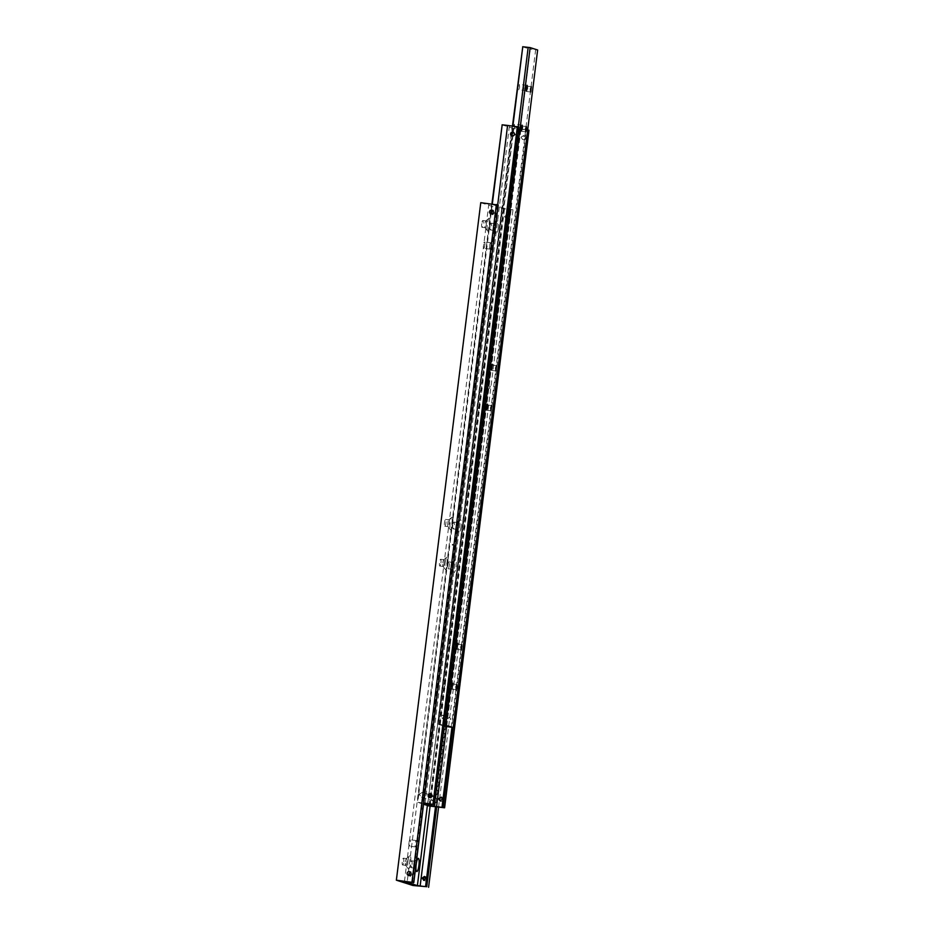 <?xml version="1.0" encoding="UTF-8"?>
<svg xmlns="http://www.w3.org/2000/svg" width="934" height="934" viewBox="0 0 934 934"><rect width="100%" height="100%" fill="white"/><g stroke="black" fill="none" stroke-linecap="round" stroke-linejoin="round"><path stroke-width="0.7" stroke-dasharray="4.67 3.5" d="M491.693 213.956L492.72 214.435L495.032 212.742L492.767 210.512M492.078 210.115L493.21 210.512M409.29 875.532L410.318 876.01L412.618 874.317L410.365 872.087M409.676 871.691L410.808 872.087M412.606 882.443L496.993 204.92L493.958 204.499L491.588 204.301L407.201 881.813M506.345 218.79L504.523 216.56L506.835 214.867L508.365 217.003L505.983 218.708L507.477 219.186A1.973 1.926 -72.3 0 0 509.999 217.529A1.973 1.926 -72.3 0 0 508.68 215.415A1.973 1.926 -72.3 0 0 506.158 217.085A1.973 1.926 -72.3 0 0 507.477 219.186M506.835 214.867L508.68 215.415M430.107 806.065L504.547 208.434L509.952 209.064L435.513 806.731M489.685 245.689A3.211 0.689 -83.4 0 1 490.712 242.712A3.211 0.689 -83.4 0 1 491.004 246.109A3.211 0.689 -83.4 0 1 489.976 249.098A3.211 0.689 -83.4 0 1 489.685 245.689M484.769 245.397A3.211 0.689 96.6 0 0 484.466 241.988A3.211 0.689 96.6 0 0 483.438 244.965A3.211 0.689 96.6 0 0 483.73 248.374A3.211 0.689 96.6 0 0 484.769 245.397M416.552 843.927A3.211 0.689 -83.4 0 1 415.513 846.904A3.211 0.689 -83.4 0 1 415.221 843.495A3.211 0.689 -83.4 0 1 416.249 840.518A3.211 0.689 -83.4 0 1 416.552 843.927M408.975 842.783A3.211 0.689 96.6 0 0 409.267 846.181A3.211 0.689 96.6 0 0 410.306 843.204A3.211 0.689 96.6 0 0 410.014 839.794A3.211 0.689 96.6 0 0 408.975 842.783M405.426 861.72A3.421 0.724 -83.4 0 1 406.348 858.615A3.421 0.724 -83.4 0 1 406.523 858.556A3.421 0.724 -83.4 0 1 406.839 862.175A3.421 0.724 -83.4 0 1 405.73 865.339A3.421 0.724 -83.4 0 1 405.589 865.246A3.421 0.724 -83.4 0 1 405.426 861.72M403.71 861.813A3.421 0.724 96.6 0 0 403.395 858.194A3.421 0.724 96.6 0 0 402.297 861.37A3.421 0.724 96.6 0 0 402.612 864.989A3.421 0.724 96.6 0 0 403.71 861.813M407.878 861.872A6.631 1.413 -83.4 0 1 409.687 855.848A6.631 1.413 -83.4 0 1 410.621 862.747A6.631 1.413 -83.4 0 1 408.205 868.702A6.631 1.413 -83.4 0 1 407.878 861.872M413.727 864.382A3.421 0.724 -83.4 0 1 414.661 861.276A3.421 0.724 -83.4 0 1 414.824 861.206A3.421 0.724 -83.4 0 1 415.14 864.826A3.421 0.724 -83.4 0 1 414.042 868.001A3.421 0.724 -83.4 0 1 413.89 867.896A3.421 0.724 -83.4 0 1 413.727 864.382M412.022 864.464A3.421 0.724 96.6 0 0 411.707 860.844A3.421 0.724 96.6 0 0 410.61 864.02A3.421 0.724 96.6 0 0 410.925 867.639A3.421 0.724 96.6 0 0 412.022 864.464M494.565 227.172A3.421 0.724 -83.4 0 1 493.467 230.336A3.421 0.724 -83.4 0 1 493.315 230.231A3.421 0.724 -83.4 0 1 493.152 226.717A3.421 0.724 -83.4 0 1 494.086 223.611A3.421 0.724 -83.4 0 1 494.249 223.553A3.421 0.724 -83.4 0 1 494.565 227.172M490.035 226.355A3.421 0.724 96.6 0 0 490.35 229.974A3.421 0.724 96.6 0 0 491.447 226.81A3.421 0.724 96.6 0 0 491.132 223.191A3.421 0.724 96.6 0 0 490.035 226.355M498.347 227.744A6.631 1.413 -83.4 0 1 495.931 233.698A6.631 1.413 -83.4 0 1 495.604 226.869A6.631 1.413 -83.4 0 1 497.413 220.833A6.631 1.413 -83.4 0 1 498.347 227.744M486.264 224.51A3.421 0.724 -83.4 0 1 485.155 227.686A3.421 0.724 -83.4 0 1 485.015 227.581A3.421 0.724 -83.4 0 1 484.851 224.067A3.421 0.724 -83.4 0 1 485.773 220.961A3.421 0.724 -83.4 0 1 485.949 220.891A3.421 0.724 -83.4 0 1 486.264 224.51M481.722 223.705A3.421 0.724 96.6 0 0 482.037 227.324A3.421 0.724 96.6 0 0 483.135 224.148A3.421 0.724 96.6 0 0 482.82 220.529A3.421 0.724 96.6 0 0 481.722 223.705M490.046 225.082A6.631 1.413 -83.4 0 1 487.63 231.048A6.631 1.413 -83.4 0 1 487.303 224.207A6.631 1.413 -83.4 0 1 489.112 218.182A6.631 1.413 -83.4 0 1 490.046 225.082M442.844 562.84A3.421 0.724 -83.4 0 1 443.778 559.735A3.421 0.724 -83.4 0 1 443.942 559.676A3.421 0.724 -83.4 0 1 444.257 563.295A3.421 0.724 -83.4 0 1 443.16 566.459A3.421 0.724 -83.4 0 1 443.008 566.366A3.421 0.724 -83.4 0 1 442.844 562.84M440.941 562.91A3.421 0.724 96.6 0 0 440.626 559.291A3.421 0.724 96.6 0 0 439.529 562.455A3.421 0.724 96.6 0 0 439.844 566.074A3.421 0.724 96.6 0 0 440.941 562.91M445.144 562.98A6.433 1.366 -83.4 0 1 446.907 557.143A6.433 1.366 -83.4 0 1 447.806 563.832A6.433 1.366 -83.4 0 1 445.46 569.612A6.433 1.366 -83.4 0 1 445.144 562.98M448.939 519.829A3.421 0.724 -83.4 0 1 449.231 523.367A3.421 0.724 -83.4 0 1 448.122 526.613A3.421 0.724 -83.4 0 1 448.098 526.601A3.421 0.724 -83.4 0 1 447.981 526.507A3.421 0.724 -83.4 0 1 447.795 523.133A3.421 0.724 -83.4 0 1 448.74 519.888A3.421 0.724 -83.4 0 1 448.904 519.818A3.421 0.724 -83.4 0 1 448.939 519.829M444.782 526.216A3.421 0.724 96.6 0 0 444.806 526.227A3.421 0.724 96.6 0 0 445.915 522.982A3.421 0.724 96.6 0 0 445.623 519.444A3.421 0.724 96.6 0 0 445.588 519.432A3.421 0.724 96.6 0 0 444.491 522.678A3.421 0.724 96.6 0 0 444.782 526.216M452.243 517.179A6.433 1.366 -83.4 0 1 452.768 523.974A6.433 1.366 -83.4 0 1 450.643 529.928A6.433 1.366 -83.4 0 1 450.421 529.753A6.433 1.366 -83.4 0 1 450.083 523.39A6.433 1.366 -83.4 0 1 451.869 517.284A6.433 1.366 -83.4 0 1 452.243 517.179M457.532 526.099A3.421 0.724 -83.4 0 1 456.434 529.263A3.421 0.724 -83.4 0 1 456.282 529.158A3.421 0.724 -83.4 0 1 456.119 525.644A3.421 0.724 -83.4 0 1 457.053 522.538A3.421 0.724 -83.4 0 1 457.216 522.48A3.421 0.724 -83.4 0 1 457.532 526.099M452.803 525.258A3.421 0.724 96.6 0 0 453.118 528.877A3.421 0.724 96.6 0 0 454.216 525.714A3.421 0.724 96.6 0 0 453.901 522.094A3.421 0.724 96.6 0 0 452.803 525.258M461.081 526.636A6.433 1.366 -83.4 0 1 458.734 532.403A6.433 1.366 -83.4 0 1 458.419 525.784A6.433 1.366 -83.4 0 1 460.17 519.934A6.433 1.366 -83.4 0 1 461.081 526.636M451.437 569.11A3.421 0.724 -83.4 0 1 451.32 569.016A3.421 0.724 -83.4 0 1 451.134 565.642A3.421 0.724 -83.4 0 1 452.079 562.396A3.421 0.724 -83.4 0 1 452.254 562.326A3.421 0.724 -83.4 0 1 452.278 562.338A3.421 0.724 -83.4 0 1 452.57 565.876A3.421 0.724 -83.4 0 1 451.472 569.121A3.421 0.724 -83.4 0 1 451.437 569.11M448.962 561.953A3.421 0.724 96.6 0 0 448.939 561.941A3.421 0.724 96.6 0 0 447.83 565.187A3.421 0.724 96.6 0 0 448.122 568.724A3.421 0.724 96.6 0 0 448.145 568.736A3.421 0.724 96.6 0 0 449.254 565.49A3.421 0.724 96.6 0 0 448.962 561.953M453.994 572.437A6.433 1.366 -83.4 0 1 453.772 572.262A6.433 1.366 -83.4 0 1 453.422 565.899A6.433 1.366 -83.4 0 1 455.208 559.793A6.433 1.366 -83.4 0 1 455.582 559.688A6.433 1.366 -83.4 0 1 456.119 566.483A6.433 1.366 -83.4 0 1 453.994 572.437M424.375 880.353A1.973 1.926 -72.3 0 0 427.597 879.104A1.973 1.926 -72.3 0 0 425.46 876.921M504.547 208.434L491.588 204.301M427.387 805.47L501.791 208.119M436.703 806.871L511.155 209.204L509.952 209.064M404.445 881.498L488.832 203.974M496.993 204.92L498.196 205.06M438.583 807.093L512.976 209.788L511.155 209.204M412.98 885.502L497.367 207.978L512.976 209.788M480.765 202.678L497.367 207.978M471.67 465.692L471.18 466.44L471.285 465.646M435.349 798.605L433.084 795.873L430.667 798.068L432.489 800.66L435.349 798.605M422.121 792.371L423.931 794.962L421.526 797.157L419.249 794.425L422.121 792.371L433.084 795.873M434.824 806.661L519.211 129.137L516.175 128.717L513.805 128.518L429.418 806.03M497.694 204.896L424.246 794.577A2.814 2.744 107.7 0 1 424.141 795.371L424.246 794.577M424.141 795.371L423.195 802.948L420.825 802.738L417.79 802.318L418.736 794.741A2.814 2.744 107.7 0 1 418.829 793.947L418.806 795.196A2.814 2.744 107.7 0 1 419.016 793.538M424.234 794.134A2.814 2.744 107.7 0 1 424.024 795.803M526.017 138.01A1.973 1.926 -72.3 0 0 524.71 135.909A1.973 1.926 -72.3 0 0 522.188 137.567A1.973 1.926 -72.3 0 0 523.495 139.68A1.973 1.926 -72.3 0 0 526.017 138.01M520.962 137.181L523.624 135.558L524.803 137.625L522.421 139.329L520.962 137.181M512.451 136.049L515.615 134.683L513.595 132.453M440.579 800.998A1.973 1.926 -72.3 0 0 443.615 799.586A1.973 1.926 -72.3 0 0 441.724 797.391M430.049 797.624L433.213 796.258L431.193 794.028M446.545 726.687L520.985 129.055L526.391 129.686L451.939 727.352M433.189 804.384L517.588 126.872L512.171 126.242L427.784 803.765M512.171 126.242L520.985 129.055M518.218 128.74L434.053 804.489M526.391 129.686L527.582 129.814L453.142 727.493M423.557 804.244L417.79 802.318M518.779 127.012L517.588 126.872M509.415 125.927L425.028 803.438M519.211 129.137L528.994 130.27M501.768 124.747L513.805 128.518M421.526 797.157L432.489 800.66M418.829 793.947L491.202 212.964M491.366 211.644L492.311 204.009M491.903 203.962L417.37 802.271M428.998 805.984L513.396 128.472M450.865 719.098L449.417 717.289L447.748 718.736L449.021 720.488L450.865 719.098M442.611 715.117L443.883 716.868L442.214 718.304L440.755 716.506L442.611 715.117L449.417 717.289M451.262 727.282L535.649 49.759L532.613 49.339L530.243 49.14L445.857 726.652M518.277 126.849L443.79 724.889L438.385 724.27L511.785 134.916M445.144 685.066L444.899 682.24L444.28 687.552L445.144 685.066M450.106 645.219L449.861 642.382L448.997 644.869L449.242 647.694L450.106 645.219M449.289 686.397L449.044 683.56L448.192 686.046L448.437 688.872L449.289 686.397M454.251 646.538L454.006 643.713L453.399 649.025L454.251 646.538M519.596 87.259L519.351 84.434L518.744 89.746L519.596 87.259M514.634 127.117L514.389 124.28L513.537 126.767L513.782 129.593L514.634 127.117M523.752 88.59L523.507 85.753L522.643 88.24L522.9 91.065L523.752 88.59M518.79 128.437L518.545 125.611L517.926 130.923L518.79 128.437M484.851 366.233L484.606 363.408L483.987 368.72L484.851 366.233M479.889 406.092L479.644 403.266L479.025 408.567L479.889 406.092M489.007 367.564L488.762 364.739L488.143 370.039L489.007 367.564M484.046 407.422L483.8 404.585L482.936 407.072L483.182 409.898L484.046 407.422M442.214 718.304L449.021 720.488M511.949 133.585L512.894 126.043M512.474 125.985L438.385 724.27M444.152 726.197L437.964 724.212M445.436 726.605L530.243 49.14M535.649 49.759L537.634 49.992M522.351 46.7L529.823 49.093M490.28 386.174L489.591 388.521L489.895 386.127M453.165 544.405L452.383 544.312M452.348 544.335L452.254 545.082M490.712 242.712L484.466 241.988M415.513 846.904L409.267 846.181M406.523 858.556L403.395 858.194M406.348 858.615L409.687 855.848M414.824 861.206L411.707 860.844M414.661 861.276L417.988 858.498M493.467 230.336L490.35 229.974M493.315 230.231L495.931 233.698M485.155 227.686L482.037 227.324M485.015 227.581L487.63 231.048M443.942 559.676L440.626 559.291M443.778 559.735L446.907 557.143M448.122 526.613L444.806 526.227M456.434 529.263L453.118 528.877M456.282 529.158L458.734 532.403M452.254 562.326L448.939 561.941M451.32 569.016L453.772 572.262M452.079 562.396L455.208 559.793M423.581 880.283L425.075 880.762M408.462 875.45L409.968 875.929M424.783 876.512L426.278 876.991M492.37 214.365L490.875 213.874M451.472 569.121L448.145 568.736M457.053 522.538L460.17 519.934M457.216 522.48L453.901 522.094M447.981 526.507L450.421 529.753M448.74 519.888L451.869 517.284M448.904 519.818L445.588 519.432M443.008 566.366L445.46 569.612M443.16 566.459L439.844 566.074M485.773 220.961L489.112 218.182M485.949 220.891L482.82 220.529M494.086 223.611L497.413 220.833M494.249 223.553L491.132 223.191M413.89 867.896L416.506 871.364M414.042 868.001L410.925 867.639M405.589 865.246L408.205 868.702M405.73 865.339L402.612 864.989M416.249 840.518L410.014 839.794M489.976 249.098L483.73 248.374M453.072 545.211L452.289 545.117M524.71 135.909L523.624 135.558M514.155 132.535L513.081 132.196M440.007 800.905L441.093 801.255M429.465 797.531L430.551 797.881M430.667 793.772L431.753 794.11M441.222 797.134L442.296 797.484M512.953 136.306L511.867 135.955M523.495 139.68L522.421 139.329M452.698 683.139L444.899 682.24M457.66 643.281L449.861 642.382M456.854 684.47L449.044 683.56M461.816 644.612L454.006 643.713M527.161 85.333L519.351 84.434M522.188 125.179L514.389 124.28M531.306 86.652L523.507 85.753M526.344 126.51L518.545 125.611M492.405 364.307L484.606 363.408M487.443 404.165L479.644 403.266M496.561 365.638L488.762 364.739M491.599 405.484L483.8 404.585M490.98 410.797L483.182 409.898M495.954 370.95L488.143 370.039M486.836 409.477L479.025 408.567M491.798 369.619L483.987 368.72M525.737 131.822L517.926 130.923M530.699 91.964L522.9 91.065M521.581 130.491L513.782 129.593M526.543 90.645L518.744 89.746M461.198 649.924L453.399 649.025M456.236 689.782L448.437 688.872M457.041 648.593L449.242 647.694M452.079 688.451L444.28 687.552"/><path stroke-width="1.4" d="M427.387 805.47L417.393 885.63L404.445 881.498L413.809 882.572L498.196 205.06L480.765 202.678L396.366 880.19L413.809 882.572M423.943 880.365L422.121 878.135L424.433 876.442L425.962 878.579L423.581 880.283M435.513 806.731L425.565 886.576L423.195 886.366L420.16 885.957L430.107 806.065M416.179 864.522A6.631 1.413 -83.4 0 1 417.988 858.498A6.631 1.413 -83.4 0 1 418.922 865.398A6.631 1.413 -83.4 0 1 416.506 871.364A6.631 1.413 -83.4 0 1 416.179 864.522M493.21 210.512L491.191 212.298L492.72 214.435M489.556 211.773A1.973 1.926 107.7 0 1 492.078 210.115A1.973 1.926 107.7 0 1 493.386 212.216A1.973 1.926 107.7 0 1 490.875 213.874A1.973 1.926 107.7 0 1 489.556 211.773M425.46 876.921A1.973 1.926 -72.3 0 0 424.375 880.353M410.983 873.792A1.973 1.926 107.7 0 1 408.462 875.45A1.973 1.926 107.7 0 1 407.154 873.348A1.973 1.926 107.7 0 1 409.676 871.691A1.973 1.926 107.7 0 1 410.983 873.792M410.808 872.087L408.788 873.874L410.318 876.01M417.393 885.63L420.16 885.957M425.565 886.576L426.756 886.716L436.703 806.871M426.756 886.716L412.98 885.502L396.366 880.19M411.976 881.988L496.363 204.476M428.589 887.3L438.583 807.093M423.557 804.244L428.998 805.984L444.607 807.782L436.587 806.579L446.545 726.687M492.311 204.009L502.177 124.806L507.582 125.425L497.694 204.896M513.595 132.453L511.774 134.239L512.451 136.049M510.559 133.854A1.973 1.926 107.7 0 1 513.081 132.196A1.973 1.926 107.7 0 1 514.389 134.298A1.973 1.926 107.7 0 1 511.867 135.955A1.973 1.926 107.7 0 1 510.559 133.854M442.401 799.2L440.007 800.905L438.56 798.757L441.222 797.134L442.401 799.2M441.724 797.391A1.973 1.926 -72.3 0 0 440.579 800.998M431.987 795.873A1.973 1.926 107.7 0 1 429.465 797.531A1.973 1.926 107.7 0 1 428.157 795.429A1.973 1.926 107.7 0 1 430.667 793.772A1.973 1.926 107.7 0 1 431.987 795.873M431.193 794.028L429.371 795.815L430.049 797.624M451.939 727.352L441.992 807.198M434.053 804.489L433.831 806.252L425.028 803.438L434.392 804.524L518.779 127.012L507.582 125.425M436.587 806.579L433.831 806.252M453.142 727.493L443.195 807.338M423.721 803.006L434.392 804.524M444.607 807.782L528.994 130.27L527.687 129.849M502.177 124.806L491.903 203.962M517.366 126.557L432.979 804.069M491.202 212.964L491.366 211.644M444.152 726.197L453.235 727.504L444.304 724.947M512.894 126.043L522.771 46.747L528.177 47.377L518.277 126.849M451.834 685.614L452.698 683.139L452.079 688.451L451.834 685.614M456.796 645.768L457.66 643.281L457.041 648.593L456.796 645.768M455.99 686.945L456.854 684.47L457.1 687.296L456.236 689.782L455.99 686.945M460.952 647.087L461.816 644.612L461.198 649.924L460.952 647.087M526.297 87.808L527.161 85.333L527.406 88.158L526.543 90.645L526.297 87.808M521.335 127.666L522.188 125.179L522.445 128.016L521.581 130.491L521.335 127.666M530.454 89.139L531.306 86.652L530.699 91.964L530.454 89.139M525.492 128.985L526.344 126.51L526.589 129.347L525.737 131.822L525.492 128.985M491.553 366.782L492.405 364.307L491.798 369.619L491.553 366.782M486.591 406.64L487.443 404.165L487.688 406.99L486.836 409.477L486.591 406.64M495.697 368.113L496.561 365.638L495.954 370.95L495.697 368.113M490.735 407.971L491.599 405.484L490.98 410.797L490.735 407.971M511.785 134.916L511.949 133.585M522.771 46.747L512.474 125.985M453.235 727.504L537.634 49.992L530.15 47.599L445.763 725.123M530.15 47.599L528.177 47.377"/></g></svg>
